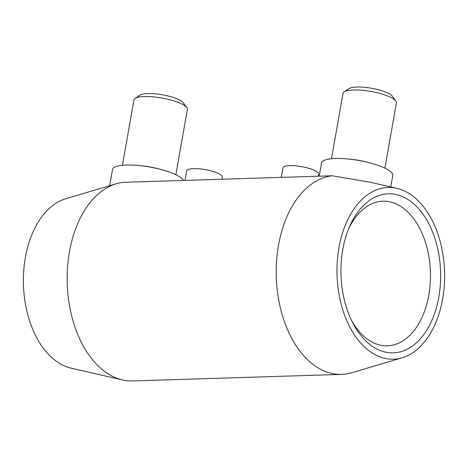 <?xml version="1.0" encoding="UTF-8"?>
<svg xmlns="http://www.w3.org/2000/svg" width="468" height="468" viewBox="0 0 468 468"><rect width="100%" height="100%" fill="white"/><g stroke="black" fill="none" stroke-linecap="round" stroke-linejoin="round"><path stroke-width="0.7" d="M405.247 191.342A85.901 53.791 -91.8 0 1 444.6 278.454A85.901 53.791 -91.8 0 1 402.182 357.774A85.901 53.791 -91.8 0 1 376.336 355.311A85.901 53.791 -91.8 0 1 337.954 254.346A85.901 53.791 -91.8 0 1 396.87 188.335A85.901 53.791 -91.8 0 1 405.247 191.342M402.182 357.774L351.714 372.75A99.468 62.285 -91.8 0 1 341.646 374.388A99.468 62.285 -91.8 0 1 321.791 369.895A99.468 62.285 -91.8 0 1 276.424 263.443A99.468 62.285 -91.8 0 1 332.286 175.775L123.23 182.327A99.468 62.285 -91.8 0 0 116.286 183.737A99.468 62.285 -91.8 0 0 67.17 275.582A99.468 62.285 -91.8 0 0 112.735 376.447A99.468 62.285 -91.8 0 0 122.435 379.934A99.468 62.285 -91.8 0 0 132.59 380.94L341.646 374.388M122.435 379.934L71.13 368.152A85.901 53.791 -91.8 0 1 62.753 365.145A85.901 53.791 -91.8 0 1 23.4 278.033A85.901 53.791 -91.8 0 1 65.818 198.713L116.286 183.737M183.386 180.315A36.171 8.921 -170 0 0 176.301 174.921A36.171 8.921 -170 0 0 160.717 169.422A36.171 8.921 -170 0 0 138.452 165.496A36.171 8.921 -170 0 0 112.495 169.521L109.641 185.708M175.851 174.704L187.381 109.319A27.126 6.692 -170 0 0 186.796 107.482A27.126 6.692 -170 0 0 181.806 103.943A27.126 6.692 -170 0 0 155.903 97.139A27.126 6.692 -170 0 0 135.129 98.374A27.126 6.692 -170 0 0 133.953 99.895L122.423 165.28M186.796 107.482L183.204 102.691A22.604 5.575 -170 0 0 179.045 99.737A22.604 5.575 -170 0 0 157.459 94.068A22.604 5.575 -170 0 0 140.143 95.098L135.129 98.374M331.479 158.728L343.009 93.343A27.126 6.692 10 0 1 344.185 91.822A27.126 6.692 10 0 1 364.958 90.587A27.126 6.692 10 0 1 390.862 97.391A27.126 6.692 10 0 1 395.852 100.93A27.126 6.692 10 0 1 396.437 102.761L384.907 168.147M344.185 91.822L349.198 88.546A22.604 5.575 10 0 1 366.514 87.516A22.604 5.575 10 0 1 388.101 93.185A22.604 5.575 10 0 1 392.26 96.139L395.852 100.93M319.24 176.056L321.545 162.969A36.171 8.921 10 0 1 347.508 158.939A36.171 8.921 10 0 1 369.773 162.87A36.171 8.921 10 0 1 385.357 168.369A36.171 8.921 10 0 1 392.787 175.529L390.78 186.937M221.961 179.104L222.3 177.179A18.082 4.464 -170 0 0 218.579 173.593A18.082 4.464 -170 0 0 199.087 168.831A18.082 4.464 -170 0 0 186.679 170.896L185.024 180.262M318.263 176.085L318.603 174.16A18.082 4.464 -170 0 0 314.888 170.574A18.082 4.464 -170 0 0 295.396 165.812A18.082 4.464 -170 0 0 282.982 167.877L281.332 177.243M348.373 229.46A72.341 45.297 -91.8 0 1 382.888 201.199A72.341 45.297 -91.8 0 1 397.326 204.463A72.341 45.297 -91.8 0 1 430.209 283.69A72.341 45.297 -91.8 0 1 387.422 345.811A72.341 45.297 -91.8 0 1 372.978 342.547A72.341 45.297 -91.8 0 1 351.205 319.767M404.182 197.385A79.572 49.83 -91.8 0 1 438.826 297.01A79.572 49.83 -91.8 0 1 377.401 349.274A79.572 49.83 -91.8 0 1 352.275 321.972A79.572 49.83 -91.8 0 1 349.309 227.196A79.572 49.83 -91.8 0 1 404.182 197.385M396.87 188.335L370.855 182.362L332.286 175.775M347.508 158.939L350.327 159.208A27.126 6.692 10 0 1 367.029 162.15L369.773 162.87M160.717 169.422L157.973 168.702A27.126 6.692 -170 0 0 141.278 165.76L138.452 165.496"/></g></svg>
